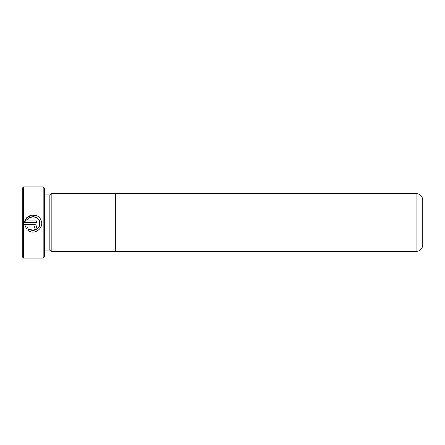 <?xml version="1.0" encoding="UTF-8"?>
<svg xmlns="http://www.w3.org/2000/svg" width="445" height="445" viewBox="0 0 445 445"><rect width="100%" height="100%" fill="white"/><g stroke="black" fill="none" stroke-linecap="round" stroke-linejoin="round"><path stroke-width="0.67" d="M22.25 256.765L22.25 188.235L23.585 186.9L23.585 258.1L22.25 256.765M43.165 186.9L44.5 188.235L44.5 256.765L43.165 258.1L43.165 186.9L23.585 186.9M44.5 250.096L49.84 250.096L49.84 194.904L44.5 194.904M49.84 250.096L51.175 251.431L51.175 193.569L49.84 194.904M115.7 193.569L115.7 251.431L416.075 251.425A6.675 6.675 0 0 0 422.75 244.75L422.75 200.25A6.675 6.675 0 0 0 416.075 193.575L51.175 193.569M115.7 251.431L51.175 251.431M36.529 220.948L36.529 222.656L24.614 222.656C24.97 214.078 38.214 212.159 41.007 220.253C44.717 227.996 34.037 235.894 27.707 230.126L28.925 228.908C33.681 233.035 41.68 227.751 39.716 221.744C38.431 215.558 28.819 214.963 26.778 220.948L36.529 220.948M33.965 224.363C37.28 224.23 37.269 229.637 33.965 229.487L33.965 227.779C35.072 227.211 35.072 226.644 33.965 226.071L26.778 226.071L27.712 227.701L26.5 228.914L24.614 224.363L33.965 224.363M43.165 258.1L23.585 258.1M29.47 217.727L33.525 216.687L37.43 218.211M39.7 221.688L39.516 225.893L36.924 229.186L32.88 230.338L28.925 228.908M37.208 216.014L31.806 215.069L26.95 217.599M26.922 217.622L24.614 222.656M27.712 227.701L26.778 226.071M416.075 251.425L416.075 193.575"/></g></svg>
